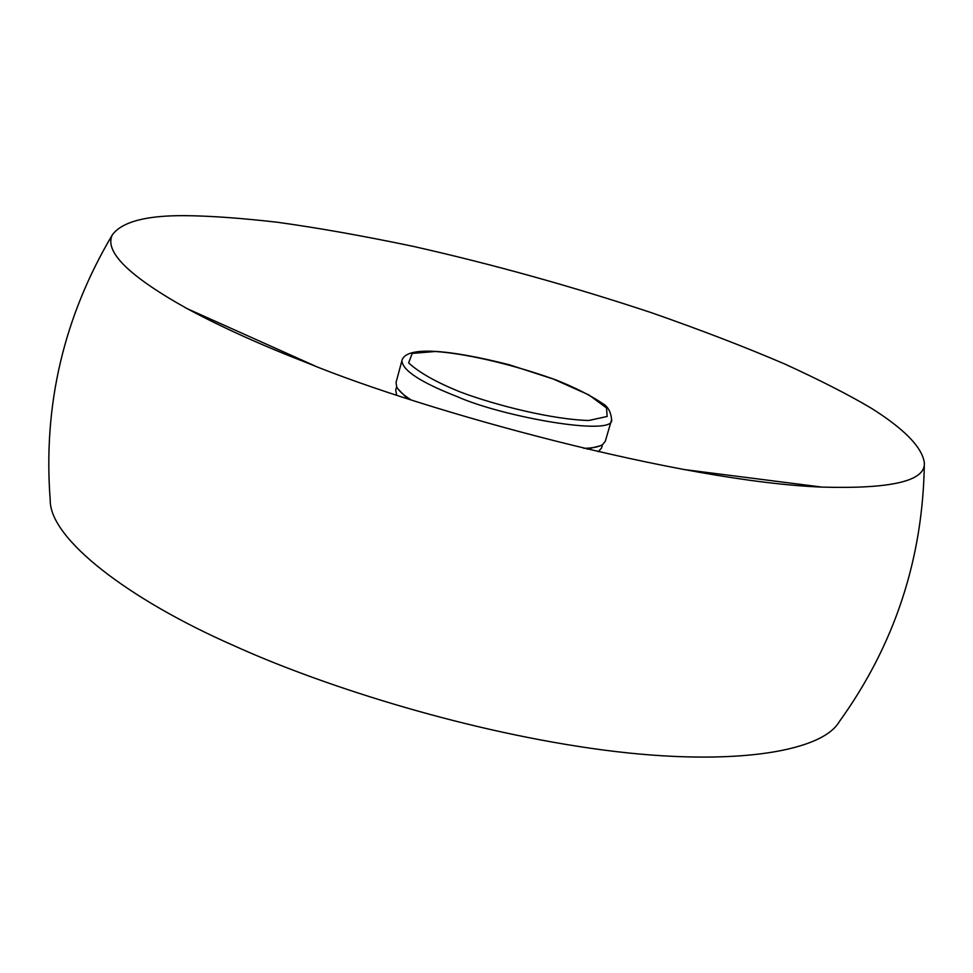 <?xml version="1.0" encoding="UTF-8"?>
<svg xmlns="http://www.w3.org/2000/svg" width="973" height="973" viewBox="0 0 973 973"><rect width="100%" height="100%" fill="white"/><g stroke="black" fill="none" stroke-linecap="round" stroke-linejoin="round"><path stroke-width="1.46" d="M397.921 388.872L407.383 398.589M587.218 449.137L600.377 445.743M401.91 360.703C402.506 370.458 420.835 382.401 456.921 396.522C502.822 417.052 615.337 436.926 611.616 419.643C610.849 411.834 607.906 406.495 602.786 403.637C591.025 395.634 575.396 387.716 555.899 379.884L509.499 364.826C449.514 349.562 405.522 345.573 401.91 360.703L396.047 382.45L396.68 386.816C398.407 390.428 403.053 394.71 410.63 399.648M583.885 448.346C592.861 448.103 599.076 446.862 602.555 444.612L605.291 441.28L611.616 419.643M184.615 215.653C146.218 215.434 122.16 221.771 112.442 234.675C103.831 251.375 128.74 276.04 187.181 308.66C221.358 327.05 261.494 345.196 307.602 363.075C424.666 411.324 681.173 481.574 822.1 487.108C891.499 489.042 925.578 480.978 924.35 462.917C922.161 445.877 900.694 426.697 871.285 408.198C848.651 394.77 819.704 380.005 784.457 363.878C745.44 347.142 701.119 330.09 651.496 312.722C572.209 286.415 492.63 264.267 412.771 246.266C362.637 235.794 317.441 227.779 277.196 222.233C240.453 218.049 209.596 215.848 184.615 215.653M112.442 234.675C63.707 316.833 42.958 405.303 50.219 500.073C49.538 538.665 128.083 599.271 233.97 645.695C317.502 683.63 455.972 728.85 591.134 748.334C726.454 767.904 821.188 752.774 839.2 721.808M396.668 386.78L395.731 390.051L396.643 395.05M598.213 451.715L601.594 447.933L602.506 444.637M460.193 391.937C497.118 405.899 553.941 419.643 588.75 420.494L607.164 416.468L606.52 407.942L588.884 394.929L552.846 378.813C506.203 362.418 462.637 353.296 435.296 351.496L412.211 353.418L408.636 362.868C419.108 372.574 436.293 382.267 460.193 391.937M839.188 721.832C894.759 644.734 923.146 558.417 924.35 462.893M187.169 308.66L314.717 365.824M683.374 469.448L822.015 487.108"/></g></svg>
